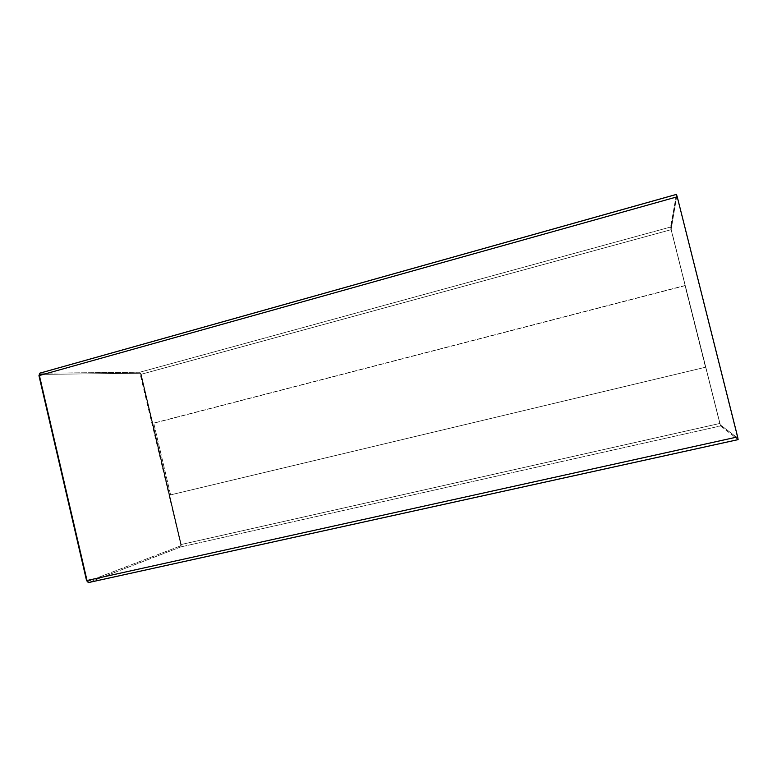 <?xml version="1.0" encoding="UTF-8"?>
<svg xmlns="http://www.w3.org/2000/svg" width="777" height="777" viewBox="0 0 777 777"><rect width="100%" height="100%" fill="white"/><g stroke="black" fill="none" stroke-linecap="round" stroke-linejoin="round"><path stroke-width="0.58" stroke-dasharray="3.88 2.91" d="M671.134 229.671L719.813 423.465L181.226 544.502L141.2 374.271L671.134 229.671L141.2 374.271L139.714 372.241L670.609 227.03L671.134 229.671L670.609 227.03L139.714 372.241L39.831 373.183L139.714 372.241L141.2 374.271L181.226 544.502L719.813 423.465L720.57 425.951L738.101 439.617L720.57 425.951L180.788 546.921L720.57 425.951L671.134 229.671M685.1 285.499L152.778 423.319L169.658 495.104L705.623 367.22L685.1 285.499L153.759 423.203L170.6 494.852L169.658 495.104L152.778 423.319L685.1 285.499L705.623 367.22L685.1 285.499M40.171 374.397L39.685 375.641L40.171 374.397L139.996 373.251L40.171 374.397L139.996 373.251L140.744 374.271L139.996 373.251L140.744 374.271L180.808 544.667L140.744 374.271L180.808 544.667L180.585 545.881L180.808 544.667L180.585 545.881L88.238 581.313L180.585 545.881L88.238 581.313L87.228 580.341L39.685 375.641L87.277 580.332L39.734 375.631L40.171 374.397M676.427 194.425L670.609 227.03L676.427 194.425L39.831 373.183M88.471 582.565L180.788 546.921L181.226 544.502L180.788 546.921L88.471 582.565M677.194 197.047L737.752 438.17L720.279 424.766L719.89 423.533L670.901 228.195L676.786 195.853L671.105 229.526L720.211 424.786L737.742 438.17L677.194 197.047L676.786 195.853L671.163 229.516L720.279 424.766L737.742 438.17L677.194 197.047M40.113 374.407L39.685 375.641L87.228 580.341L88.18 581.322L180.546 545.891L180.759 544.677L139.957 373.261L40.113 374.407M671.105 229.526L676.709 195.872L677.117 197.067L737.664 438.179L720.211 424.786L671.105 229.526M705.623 367.22L169.658 495.104L705.623 367.22M170.6 494.852L153.759 423.203L685.003 285.693L705.487 367.23L170.6 494.852"/><path stroke-width="1.17" d="M39.831 373.183L38.957 375.65L39.831 373.183L676.427 194.425L677.233 196.804L676.427 194.425M38.957 375.65L677.233 196.804L38.957 375.65L86.558 580.594L737.635 436.907L677.233 196.804L737.635 436.907L86.558 580.594L88.355 582.604L738.121 439.627L737.635 436.907L738.101 439.617L88.471 582.565L86.558 580.594L38.957 375.65M676.446 194.386L39.627 373.213M738.121 439.627L88.355 582.604"/></g></svg>
